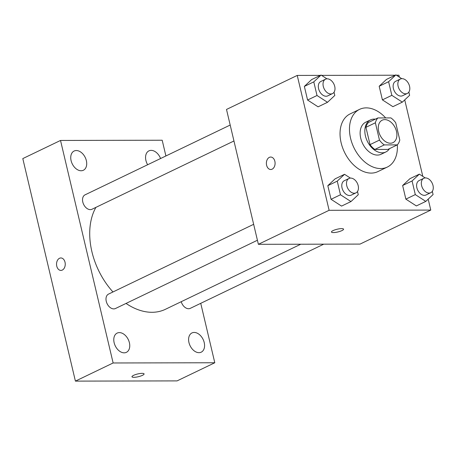 <?xml version="1.0" encoding="UTF-8"?>
<svg xmlns="http://www.w3.org/2000/svg" width="456" height="456" viewBox="0 0 456 456"><rect width="100%" height="100%" fill="white"/><g stroke="black" fill="none" stroke-linecap="round" stroke-linejoin="round"><path stroke-width="0.68" d="M390.376 143.218A12.449 8.436 -115.7 0 1 379.232 133.277A12.449 8.436 -115.7 0 1 382.191 120.196A12.449 8.436 -115.7 0 1 395.187 127.76A12.449 8.436 -115.7 0 1 392.981 142.637A12.449 8.436 -115.7 0 1 390.376 143.218M399.792 140.043L395.705 122.744A16.906 11.451 -115.7 0 0 390.917 117.916L377.876 117.944A16.906 11.451 -115.7 0 0 375.373 122.789L379.46 140.089A16.906 11.451 -115.7 0 0 384.254 144.917L397.29 144.888A16.906 11.451 -115.7 0 0 399.792 140.043M375.373 122.789L365.94 127.321L370.033 144.626L379.46 140.089M384.254 144.917L374.821 149.454L387.862 149.425L397.29 144.888M374.821 149.454A16.906 11.451 -115.7 0 1 370.033 144.626M365.94 127.321A16.906 11.451 -115.7 0 1 368.442 122.482L377.876 117.944M375.345 119.158A17.784 12.05 64.3 0 0 370.443 119.922A17.784 12.05 64.3 0 0 365.444 135.979A17.784 12.05 64.3 0 0 385.861 151.979A17.784 12.05 64.3 0 0 389.515 148.627M385.861 151.979L381.148 154.248A17.784 12.05 -115.7 0 1 377.42 155.08A17.784 12.05 -115.7 0 1 360.73 138.248A17.784 12.05 -115.7 0 1 365.729 122.191L370.443 119.922M397.33 144.848A32.017 21.694 -115.7 0 1 387.309 167.073A32.017 21.694 -115.7 0 1 380.612 168.566A32.017 21.694 -115.7 0 1 351.964 143.002A32.017 21.694 -115.7 0 1 359.562 109.366A32.017 21.694 -115.7 0 1 385.679 117.927M387.309 167.073L377.882 171.604A32.017 21.694 -115.7 0 1 371.178 173.098A32.017 21.694 -115.7 0 1 342.53 147.539A32.017 21.694 -115.7 0 1 350.134 113.903L359.562 109.366M326.935 78.831L321.07 75.04L311.642 79.578L304.357 86.412L307.578 100.035L318.083 106.829L327.516 102.298L334.801 95.464L334.037 92.226M401.753 78.671L395.893 74.881L386.466 79.418L379.181 86.247L382.402 99.875L392.907 106.67L402.34 102.133L409.625 95.298L408.855 92.066M399.348 77.11L398.897 75.211L396.412 75.217M395.192 75.217L321.594 75.377M320.368 75.382L297.232 75.428L329.118 210.296L430.777 210.079L428.195 199.152M422.809 176.375L404.728 99.887M350.396 178.096L344.536 174.306L335.109 178.837L327.818 185.672L331.045 199.3L341.55 206.095L350.977 201.558L358.262 194.723L357.498 191.491M425.22 177.931L419.36 174.141L409.927 178.678L402.642 185.512L405.863 199.135L416.374 205.93L425.801 201.398L433.086 194.564L432.322 191.326M297.232 75.428L226.501 109.446L258.381 244.313L329.118 210.296M272.129 169.176A6.224 4.355 89.9 0 1 270.75 169.501A6.224 4.355 89.9 0 1 266.378 163.282A6.224 4.355 89.9 0 1 270.721 157.046A6.224 4.355 89.9 0 1 275.031 162.262A6.224 4.355 89.9 0 1 272.129 169.176M258.381 244.313L360.046 244.091L430.777 210.079M343.562 229.163A6.224 1.414 -13.3 0 1 340.073 231.329A6.224 1.414 -13.3 0 1 333.382 232.577A6.224 1.414 -13.3 0 1 331.449 232.03A6.224 1.414 -13.3 0 1 337.183 229.225A6.224 1.414 -13.3 0 1 343.567 229.163A6.224 1.414 -13.3 0 1 340.079 231.334A6.224 1.414 -13.3 0 1 333.382 232.583A6.224 1.414 -13.3 0 1 331.449 232.024M270.75 169.501A6.224 4.355 89.9 0 1 266.384 163.282A6.224 4.355 89.9 0 1 270.721 157.046M300.755 244.222L165.408 309.305A64.028 43.383 -115.7 0 1 152.002 312.292A64.028 43.383 -115.7 0 1 126.033 303.428M112.968 291.965A64.028 43.383 -115.7 0 1 95.92 207.366M181.226 301.701A7.997 5.421 64.3 0 0 190.266 308.359L323.743 244.171M233.956 140.984L91.981 209.258A7.997 5.421 -115.7 0 1 90.305 209.635A7.997 5.421 -115.7 0 1 83.152 203.245A7.997 5.421 -115.7 0 1 85.05 194.843L230.189 125.047M257.423 240.249L115.442 308.524A7.997 5.421 -115.7 0 1 113.772 308.894A7.997 5.421 -115.7 0 1 106.613 302.51A7.997 5.421 -115.7 0 1 108.511 294.109L253.656 224.312M165.904 155.963L162.188 140.226L60.523 140.448L113.128 362.976L214.793 362.759L200.743 303.325M81.117 170.761A10.67 7.233 64.3 0 0 83.351 170.265A10.67 7.233 64.3 0 0 85.243 157.514A10.67 7.233 64.3 0 0 74.1 151.033A10.67 7.233 64.3 0 0 71.569 162.245A10.67 7.233 64.3 0 0 81.117 170.761M124.157 352.836A10.67 7.233 64.3 0 0 126.392 352.334A10.67 7.233 64.3 0 0 128.284 339.583A10.67 7.233 64.3 0 0 117.141 333.102A10.67 7.233 64.3 0 0 114.61 344.314A10.67 7.233 64.3 0 0 124.157 352.836M198.981 352.67A10.67 7.233 64.3 0 0 201.216 352.174A10.67 7.233 64.3 0 0 203.102 339.424A10.67 7.233 64.3 0 0 191.965 332.937A10.67 7.233 64.3 0 0 189.428 344.149A10.67 7.233 64.3 0 0 198.981 352.67M160.575 158.528A10.67 7.233 64.3 0 0 148.924 150.868A10.67 7.233 64.3 0 0 147.636 164.747M113.128 362.976L75.405 381.119L22.8 158.591L60.523 140.448M75.405 381.119L177.065 380.897L214.793 362.759M144.079 373.903A6.224 1.414 -13.3 0 1 140.59 376.075A6.224 1.414 -13.3 0 1 133.899 377.317A6.224 1.414 -13.3 0 1 131.966 376.77A6.224 1.414 -13.3 0 1 137.701 373.966A6.224 1.414 -13.3 0 1 144.085 373.909A6.224 1.414 -13.3 0 1 140.596 376.075A6.224 1.414 -13.3 0 1 133.899 377.323A6.224 1.414 -13.3 0 1 131.966 376.77M60.904 270.408A6.224 4.355 89.9 0 1 56.766 266.167A6.224 4.355 89.9 0 1 60.876 257.959A6.224 4.355 89.9 0 1 65.248 264.178A6.224 4.355 89.9 0 1 60.904 270.408A6.224 4.355 89.9 0 1 56.766 266.167A6.224 4.355 89.9 0 1 60.882 257.959M419.36 174.141L412.076 180.975L415.296 194.604L425.801 201.398M430.76 192.706L426.046 194.974A7.997 5.421 -115.7 0 1 424.371 195.35A7.997 5.421 -115.7 0 1 417.217 188.966A7.997 5.421 -115.7 0 1 419.115 180.565L423.829 178.296A7.997 5.421 -115.7 0 1 432.18 183.152A7.997 5.421 -115.7 0 1 430.76 192.706A7.997 5.421 -115.7 0 1 429.09 193.082A7.997 5.421 -115.7 0 1 421.931 186.698A7.997 5.421 -115.7 0 1 423.829 178.296M409.927 178.678L402.642 185.512L412.076 180.975M402.642 185.512L405.863 199.135L415.296 194.604M405.863 199.135L416.374 205.93M395.893 74.881L388.609 81.715L391.829 95.338L402.34 102.133M407.299 93.446L402.58 95.714A7.997 5.421 -115.7 0 1 400.909 96.085A7.997 5.421 -115.7 0 1 393.75 89.701A7.997 5.421 -115.7 0 1 395.648 81.299L400.368 79.031A7.997 5.421 -115.7 0 1 408.713 83.893A7.997 5.421 -115.7 0 1 407.299 93.446A7.997 5.421 -115.7 0 1 405.623 93.816A7.997 5.421 -115.7 0 1 398.47 87.432A7.997 5.421 -115.7 0 1 400.368 79.031M386.466 79.418L379.181 86.247L388.609 81.715M379.181 86.247L382.402 99.875L391.829 95.338M382.402 99.875L392.907 106.67M344.536 174.306L337.252 181.135L340.472 194.763L350.977 201.558M355.942 192.871L351.223 195.139A7.997 5.421 -115.7 0 1 349.552 195.51A7.997 5.421 -115.7 0 1 342.393 189.126A7.997 5.421 -115.7 0 1 344.291 180.724L349.011 178.456A7.997 5.421 -115.7 0 1 357.356 183.318A7.997 5.421 -115.7 0 1 355.942 192.871A7.997 5.421 -115.7 0 1 354.266 193.241A7.997 5.421 -115.7 0 1 347.107 186.857A7.997 5.421 -115.7 0 1 349.011 178.456M335.109 178.837L327.818 185.672L337.252 181.135M327.818 185.672L331.045 199.3L340.472 194.763M331.045 199.3L341.55 206.095M321.07 75.04L313.785 81.875L317.011 95.504L327.516 102.298M332.475 93.605L327.761 95.874A7.997 5.421 -115.7 0 1 326.086 96.25A7.997 5.421 -115.7 0 1 318.932 89.866A7.997 5.421 -115.7 0 1 320.83 81.464L325.544 79.196A7.997 5.421 -115.7 0 1 333.895 84.052A7.997 5.421 -115.7 0 1 332.475 93.605A7.997 5.421 -115.7 0 1 330.799 93.982A7.997 5.421 -115.7 0 1 323.646 87.598A7.997 5.421 -115.7 0 1 325.544 79.196M311.642 79.578L304.357 86.412L313.785 81.875M304.357 86.412L307.578 100.035L317.011 95.504M307.578 100.035L318.083 106.829"/></g></svg>
